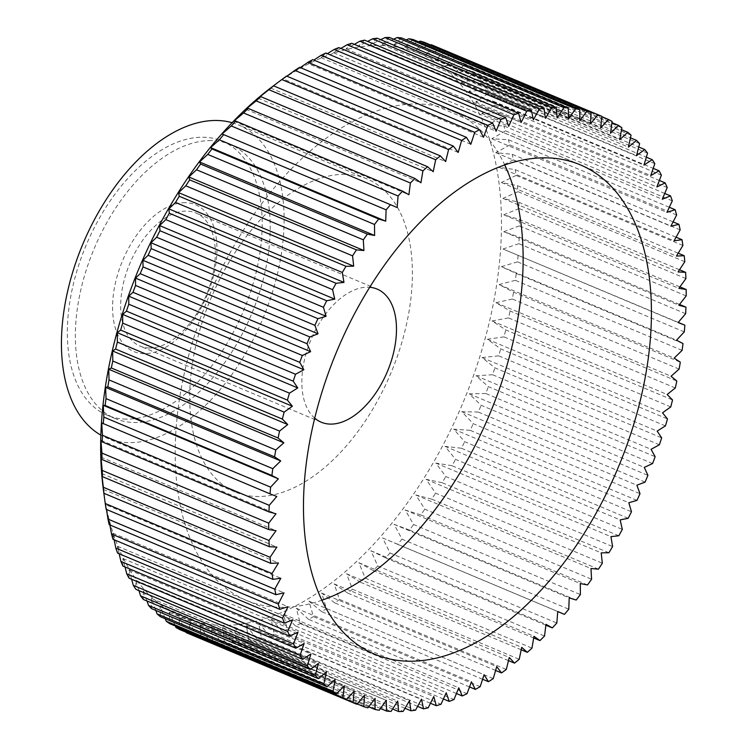 <?xml version="1.0" encoding="UTF-8"?>
<svg xmlns="http://www.w3.org/2000/svg" width="749" height="749" viewBox="0 0 749 749"><rect width="100%" height="100%" fill="white"/><g stroke="black" fill="none" stroke-linecap="round" stroke-linejoin="round"><path stroke-width="0.56" stroke-dasharray="3.75 2.81" d="M126.197 419.122A148.63 85.246 -67.2 0 1 107.201 415.218A148.63 85.246 -67.2 0 1 80.19 260.774A148.63 85.246 -67.2 0 1 203.316 137.245A148.63 85.246 -67.2 0 1 222.313 141.158A148.63 85.246 -67.2 0 1 249.323 295.593A148.63 85.246 -67.2 0 1 126.197 419.122M211.33 140.606A148.63 85.246 112.8 0 0 88.213 264.144A148.63 85.246 112.8 0 0 115.215 418.579A148.63 85.246 112.8 0 0 134.221 422.492A148.63 85.246 112.8 0 0 257.338 298.963A148.63 85.246 112.8 0 0 230.336 144.52A148.63 85.246 112.8 0 0 211.33 140.606M232.087 122.686A169.864 97.426 -67.2 0 1 238.557 124.943A169.864 97.426 -67.2 0 1 269.425 301.454A169.864 97.426 -67.2 0 1 128.706 442.631A169.864 97.426 -67.2 0 1 106.995 438.156A169.864 97.426 -67.2 0 1 100.853 435.122M345.12 174.358A169.864 97.426 112.8 0 0 204.411 315.535A169.864 97.426 112.8 0 0 235.28 492.037A169.864 97.426 112.8 0 0 256.991 496.512A169.864 97.426 112.8 0 0 397.7 355.335A169.864 97.426 112.8 0 0 366.841 178.833A169.864 97.426 112.8 0 0 345.12 174.358M321.892 600.23A265.408 152.234 -67.2 0 1 280.313 607.327A265.408 152.234 -67.2 0 1 246.384 600.333A265.408 152.234 -67.2 0 1 198.157 324.551A265.408 152.234 -67.2 0 1 418.017 103.961A265.408 152.234 -67.2 0 1 451.947 110.946A265.408 152.234 -67.2 0 1 504.723 164.93M149.266 348.004A72.194 41.41 -67.2 0 1 140.044 346.104A72.194 41.41 -67.2 0 1 126.927 271.091A72.194 41.41 -67.2 0 1 186.726 211.087A72.194 41.41 -67.2 0 1 195.957 212.988A72.194 41.41 -67.2 0 1 209.074 288A72.194 41.41 -67.2 0 1 149.266 348.004M314.72 418.167A72.194 41.41 -67.2 0 1 310.414 341.001A72.194 41.41 -67.2 0 1 367.89 287.185A72.194 41.41 -67.2 0 1 369.697 287.279M185.415 202.679A79.619 45.67 112.8 0 0 116.835 277.336A79.619 45.67 112.8 0 0 144.098 353.687A79.619 45.67 112.8 0 0 212.688 279.031A79.619 45.67 112.8 0 0 185.415 202.679M272.374 86.631A305.751 175.369 -67.2 0 1 380.38 45.502A305.751 175.369 -67.2 0 1 485.099 338.698A305.751 175.369 -67.2 0 1 221.741 625.368A305.751 175.369 -67.2 0 1 103.315 489.134M392.588 709.003L231.89 641.5L222.584 627.531L224.26 641.369L391.034 711.419M380.473 708.517L219.906 641.069A318.484 182.672 112.8 0 0 224.26 641.369M219.906 641.069L211.124 626.754L212.501 640.18L379.266 710.23M368.686 706.822L208.278 639.449A318.484 182.672 112.8 0 0 212.501 640.18M208.278 639.449L200.02 624.825L201.125 637.811L367.899 707.852M357.264 703.929L197.062 636.641A318.484 182.672 112.8 0 0 201.125 637.811M197.062 636.641L189.319 621.754L190.18 634.253L356.955 704.303M187.344 633.111A318.484 182.672 112.8 0 0 190.18 634.253M186.07 632.212L179.067 617.56L179.723 629.544M175.341 626.024L169.302 612.251L169.77 623.683M165.248 618.749L160.061 605.847L160.38 616.708M155.792 610.398L151.382 598.385L151.579 608.628M147.019 601.016L143.293 589.884L143.405 599.49M138.958 590.615L135.841 580.381L135.897 589.332M131.609 579.249L129.043 569.923L129.071 578.181M125.017 566.946L122.93 558.529L122.967 566.094M119.185 553.773L117.518 546.264L117.602 553.108M114.148 539.757L112.837 533.166L112.996 539.28M109.897 524.965L108.914 519.291L284.011 592.834M108.877 518.458L109.176 524.656M106.47 509.442L105.74 504.695L280.847 578.237M105.693 503.974L106.152 509.311M286.595 76.061L282.551 79.347M458.191 152.45L283.085 78.898L286.848 76.173M299.666 67.307L295.115 71.314M470.821 144.314L295.724 70.771L300.321 67.579M312.782 59.62L307.708 64.32M483.479 137.236L308.382 63.684L313.85 60.07M325.881 53.039L321.012 57.673L327.388 53.675M338.923 47.59L333.577 52.767L340.898 48.413M351.852 43.292L346.019 48.966L354.314 44.322M364.623 40.156L358.284 46.307L367.6 41.41M377.178 38.208L370.334 44.79L380.707 39.688M389.471 37.45L382.112 44.416L393.59 39.182M401.455 37.881L393.571 45.202L568.669 118.754M393.571 45.202L406.211 39.884M413.083 39.51L404.675 47.131L418.532 41.794M424.299 42.309L415.377 50.202L430.516 44.921M601.84 116.338L435.075 46.288A318.484 182.672 112.8 0 0 434.017 45.839M435.075 46.288L425.629 54.396L441.638 49.406L601.812 116.685M612.12 121.478L445.355 51.428A318.484 182.672 112.8 0 0 441.638 49.406M445.355 51.428L435.394 59.705L451.591 55.267L611.961 122.63M621.876 127.751L455.102 57.701A318.484 182.672 112.8 0 0 451.591 55.267M455.102 57.701L444.634 66.099L460.981 62.251L621.53 129.68M631.051 135.138L464.286 65.088A318.484 182.672 112.8 0 0 460.981 62.251M464.286 65.088L453.314 73.571L469.782 70.322L630.461 137.816M639.627 143.602L472.853 73.552A318.484 182.672 112.8 0 0 469.782 70.322M472.853 73.552L461.403 82.062L477.956 79.46L638.747 146.991M647.557 153.124L480.792 83.073A318.484 182.672 112.8 0 0 477.956 79.46M480.792 83.073L468.855 91.565L485.464 89.618L646.34 157.196M654.823 163.647L488.048 93.597A318.484 182.672 112.8 0 0 485.464 89.618M488.048 93.597L475.652 102.033L492.29 100.769L653.212 168.366M661.386 175.154L494.612 105.103A318.484 182.672 112.8 0 0 492.29 100.769M494.612 105.103L481.766 113.427L498.394 112.865L659.354 180.472M667.219 187.578L500.454 117.527A318.484 182.672 112.8 0 0 498.394 112.865M500.454 117.527L487.178 125.692L503.759 125.851L664.728 193.457M672.302 200.872L505.538 130.832A318.484 182.672 112.8 0 0 503.759 125.851M505.538 130.832L491.859 138.79L508.365 139.679L669.316 207.286M676.628 215L509.854 144.95A318.484 182.672 112.8 0 0 508.365 139.679M509.854 144.95L495.782 152.665L512.185 154.294L673.098 221.882M680.158 229.887L513.383 159.846A318.484 182.672 112.8 0 0 512.185 154.294M513.383 159.846L498.956 167.261L515.209 169.639L676.066 237.208M682.891 245.494L516.117 175.444A318.484 182.672 112.8 0 0 515.209 169.639M516.117 175.444L501.343 182.522L517.428 185.658L678.201 253.19M684.811 261.738L518.036 191.688A318.484 182.672 112.8 0 0 517.428 185.658M518.036 191.688L502.944 198.401L518.832 202.286L679.493 269.762M685.915 278.572L519.141 208.522A318.484 182.672 112.8 0 0 518.832 202.286M519.141 208.522L503.759 214.813L519.413 219.448L679.933 286.876M686.196 295.921L519.422 225.87A318.484 182.672 112.8 0 0 519.413 219.448M519.422 225.87L503.777 231.703L519.179 237.087L679.512 304.44M685.644 313.719L518.879 243.668A318.484 182.672 112.8 0 0 519.179 237.087M518.879 243.668L503 249.005L678.238 322.398M684.286 331.891L517.512 261.841A318.484 182.672 112.8 0 0 518.111 255.137M517.512 261.841L501.437 266.653L516.23 273.507L682.994 343.557M682.105 350.373L515.331 280.323A318.484 182.672 112.8 0 0 516.23 273.507M515.331 280.323L499.077 284.573L513.533 292.147L680.298 362.198M679.109 369.088L512.344 299.038A318.484 182.672 112.8 0 0 513.533 292.147M512.344 299.038L495.95 302.69L510.041 310.975L676.806 381.026M675.326 387.963L508.562 317.913A318.484 182.672 112.8 0 0 510.041 310.975M508.562 317.913L492.056 320.947L505.753 329.906L672.527 399.957M670.758 406.922L503.993 336.872A318.484 182.672 112.8 0 0 505.753 329.906M503.993 336.872L487.412 339.26L500.706 348.884L667.471 418.934M665.43 425.891L498.665 355.841A318.484 182.672 112.8 0 0 500.706 348.884M498.665 355.841L482.038 357.563L494.902 367.825L661.676 437.865M659.363 444.794L492.589 374.743A318.484 182.672 112.8 0 0 494.902 367.825M492.589 374.743L475.961 375.773L488.376 386.643L655.141 456.693M652.576 463.556L485.801 393.515A318.484 182.672 112.8 0 0 488.376 386.643M485.801 393.515L469.192 393.834L481.148 405.284L647.913 475.334M645.095 482.113L478.321 412.062A318.484 182.672 112.8 0 0 481.148 405.284M478.321 412.062L461.768 411.669L473.246 423.662L640.011 493.713M636.95 500.379L470.185 430.329A318.484 182.672 112.8 0 0 473.246 423.662M470.185 430.329L453.707 429.196L464.698 441.713L631.473 511.764M628.177 518.289L461.412 448.239A318.484 182.672 112.8 0 0 464.698 441.713M461.412 448.239L445.056 446.357L455.551 459.352L622.316 529.403M618.814 535.769L452.04 465.719A318.484 182.672 112.8 0 0 455.551 459.352M452.04 465.719L435.843 463.088L445.824 476.523L612.598 546.573M608.89 552.743L442.125 482.693A318.484 182.672 112.8 0 0 445.824 476.523M442.125 482.693L426.097 479.313L435.572 493.16L602.336 563.201M598.451 569.156L431.677 499.115A318.484 182.672 112.8 0 0 435.572 493.16M431.677 499.115L415.864 494.977L424.814 509.18L591.588 579.23M587.525 584.941L420.76 514.9A318.484 182.672 112.8 0 0 424.814 509.18M420.76 514.9L405.19 510.003L413.617 524.534L580.391 594.584M576.178 600.033L409.403 529.992A318.484 182.672 112.8 0 0 413.617 524.534M409.403 529.992L394.105 524.356L402.016 539.158L568.781 609.209M557.752 611.568L397.663 544.326A318.484 182.672 112.8 0 0 402.016 539.158M397.663 544.326L382.655 537.951L390.042 552.996L556.816 623.037M545.881 625.2L385.576 557.865A318.484 182.672 112.8 0 0 390.042 552.996M385.576 557.865L370.895 550.758L377.768 565.982L544.532 636.032M533.681 637.942L373.189 570.532A318.484 182.672 112.8 0 0 377.768 565.982M373.189 570.532L358.855 562.714L365.222 578.088L531.987 648.128M521.201 649.767L360.559 582.291A318.484 182.672 112.8 0 0 365.222 578.088M360.559 582.291L346.6 573.781L352.461 589.238L519.226 659.289M508.487 660.609L347.733 593.086A318.484 182.672 112.8 0 0 352.461 589.238M347.733 593.086L334.166 583.902L339.531 599.415L506.305 669.456M495.604 670.449L334.756 602.889A318.484 182.672 112.8 0 0 339.531 599.415M334.756 602.889L321.611 593.049L326.498 608.553L493.263 678.603M482.599 679.24L321.696 611.652A318.484 182.672 112.8 0 0 326.498 608.553M321.696 611.652L308.972 601.185L313.391 616.642L480.165 686.693M469.529 686.936L308.579 619.339A318.484 182.672 112.8 0 0 313.391 616.642M308.579 619.339L296.314 608.263L300.283 623.627L467.048 693.677M456.45 693.527L295.481 625.911A318.484 182.672 112.8 0 0 300.283 623.627M295.481 625.911L283.684 614.274L287.213 629.497L453.978 699.547M443.399 698.976L282.439 631.37A318.484 182.672 112.8 0 0 287.213 629.497M282.439 631.37L271.119 619.189L274.237 634.225L441.002 704.266M430.441 703.264L269.509 635.667A318.484 182.672 112.8 0 0 274.237 634.225M269.509 635.667L258.677 622.981L261.401 637.783L428.166 707.833M417.614 706.373L256.738 638.794A318.484 182.672 112.8 0 0 261.401 637.783M256.738 638.794L246.412 625.649L248.762 640.161L415.526 710.211M404.984 708.282L244.183 640.741A318.484 182.672 112.8 0 0 248.762 640.161M244.183 640.741L234.362 627.166L236.366 641.359L403.131 711.41M231.89 641.5A318.484 182.672 112.8 0 0 236.366 641.359M404.675 47.131L579.773 120.683M415.377 50.202L590.474 123.744M425.629 54.396L600.726 127.948M435.394 59.705L610.491 133.256M444.634 66.099L619.732 139.651M453.314 73.571L628.42 147.113M461.403 82.062L636.5 155.614M468.855 91.565L643.953 165.117M475.652 102.033L650.759 175.584M481.766 113.427L656.873 186.969M487.178 125.692L662.275 199.234M491.859 138.79L666.956 212.332M495.782 152.665L670.889 226.207M498.956 167.261L674.053 240.813M501.343 182.522L676.441 256.074M502.944 198.401L678.051 271.943M503.759 214.813L678.866 288.356M503.777 231.703L678.884 305.246M503 249.005L678.107 322.557M501.437 266.653L676.534 340.196M499.077 284.573L674.184 358.116M495.95 302.69L671.048 376.241M492.056 320.947L667.162 394.498M487.412 339.26L662.519 412.811M482.038 357.563L657.145 431.106M475.961 375.773L651.059 449.325M469.192 393.834L644.29 467.385M461.768 411.669L636.865 485.212M453.707 429.196L628.814 502.748M445.056 446.357L620.153 519.909M435.843 463.088L610.941 536.63M426.097 479.313L601.194 552.865M415.864 494.977L590.97 568.519M405.19 510.003L580.288 583.555M394.105 524.356L569.203 597.899M382.655 537.951L557.752 611.502M370.895 550.758L545.993 624.31M358.855 562.714L533.962 636.266M346.6 573.781L521.697 647.333M334.166 583.902L509.264 657.453M321.611 593.049L496.709 666.601M308.972 601.185L484.079 674.727M296.314 608.263L471.421 681.815M283.684 614.274L458.781 687.825M271.119 619.189L446.217 692.741M258.677 622.981L433.783 696.533M246.412 625.649L421.509 699.192M234.362 627.166L409.469 700.708M222.584 627.531L397.691 701.083M211.124 626.754L386.222 700.296M200.02 624.825L375.118 698.368M189.319 621.754L364.426 695.297M179.067 617.56L354.174 691.102M169.302 612.251L344.4 685.794M160.061 605.847L335.159 679.399M151.382 598.385L326.48 671.937M143.293 589.884L318.4 663.436M135.841 580.381L310.938 653.933M129.043 569.923L304.141 643.466M122.93 558.529L298.027 632.081M117.518 546.264L292.616 619.807M112.837 533.166L287.944 606.709M103.353 489.425L278.459 562.976M101.752 473.555L276.849 547.107M100.937 457.143L276.035 530.695M100.918 440.253L276.016 513.795M101.695 422.951L276.793 496.493M222.041 133.996L397.139 207.548M233.8 121.188L408.907 194.74M245.841 109.232L420.938 182.784M258.096 98.175L433.194 171.718M270.529 88.045L445.627 161.597M321.012 57.673L496.119 131.225M333.577 52.767L508.683 126.309M346.019 48.966L521.117 122.518M358.284 46.307L533.382 119.859M370.334 44.79L545.431 118.333M382.112 44.416L557.209 117.968M115.215 418.579L107.201 415.218M235.28 492.037L106.995 438.156M374.669 654.223L246.384 600.333M321.209 422.202L140.044 346.104M377.122 289.086L195.957 212.988M580.232 164.827L451.947 110.946M366.841 178.833L238.557 124.943M230.336 144.52L222.313 141.158"/><path stroke-width="1.12" d="M100.853 435.122A169.864 97.426 -67.2 0 1 78.13 256.055A169.864 97.426 -67.2 0 1 216.845 120.477A169.864 97.426 -67.2 0 1 232.087 122.686M408.598 661.208A265.408 152.234 -67.2 0 1 374.669 654.223A265.408 152.234 -67.2 0 1 326.442 378.432A265.408 152.234 -67.2 0 1 546.302 157.842A265.408 152.234 -67.2 0 1 580.232 164.827A265.408 152.234 -67.2 0 1 628.458 440.618A265.408 152.234 -67.2 0 1 408.598 661.208M369.697 287.279A72.194 41.41 -67.2 0 1 377.122 289.086A72.194 41.41 -67.2 0 1 390.238 364.098A72.194 41.41 -67.2 0 1 330.44 424.103A72.194 41.41 -67.2 0 1 321.209 422.202A72.194 41.41 -67.2 0 1 314.72 418.167M272.009 573.556L105.244 503.506L103.315 489.134A305.751 175.369 -67.2 0 1 272.374 86.631L281.821 79.544L448.595 149.585L445.627 161.597L440.393 155.914A318.484 182.672 112.8 0 0 435.665 159.762L433.194 171.718L427.567 166.709A318.484 182.672 112.8 0 0 422.913 170.912L420.938 182.784L414.937 178.468A318.484 182.672 112.8 0 0 410.368 183.018L408.907 194.74L402.559 191.135A318.484 182.672 112.8 0 0 398.084 196.004L397.139 207.548L390.472 204.674A318.484 182.672 112.8 0 0 386.119 209.842L385.698 221.152L378.722 219.008A318.484 182.672 112.8 0 0 374.509 224.466L374.612 235.495L367.375 234.1A318.484 182.672 112.8 0 0 363.312 239.82L363.93 250.531L356.449 249.885A318.484 182.672 112.8 0 0 352.564 255.84L353.697 266.185L346.01 266.307A318.484 182.672 112.8 0 0 342.302 272.477L343.96 282.41L336.086 283.281A318.484 182.672 112.8 0 0 332.584 289.648L334.737 299.141L326.723 300.761A318.484 182.672 112.8 0 0 323.428 307.287L326.087 316.303L317.951 318.671A318.484 182.672 112.8 0 0 314.889 325.338L318.035 333.839L309.805 336.938A318.484 182.672 112.8 0 0 306.987 343.716L310.61 351.665L302.324 355.485A318.484 182.672 112.8 0 0 299.75 362.357L303.841 369.725L295.537 374.257A318.484 182.672 112.8 0 0 293.224 381.175L297.756 387.935L289.47 393.159A318.484 182.672 112.8 0 0 287.419 400.116L292.382 406.239L284.133 412.128A318.484 182.672 112.8 0 0 282.373 419.094L287.738 424.552L279.574 431.087A318.484 182.672 112.8 0 0 278.094 438.025L283.843 442.809L275.782 449.962A318.484 182.672 112.8 0 0 274.593 456.853L280.716 460.925L272.795 468.677A318.484 182.672 112.8 0 0 271.906 475.493L278.366 478.845L270.614 487.159A318.484 182.672 112.8 0 0 270.024 493.863L276.793 496.493L269.247 505.332A318.484 182.672 112.8 0 0 268.957 511.913L276.016 513.795L268.704 523.13A318.484 182.672 112.8 0 0 268.713 529.552L276.035 530.695L268.985 540.478A318.484 182.672 112.8 0 0 269.294 546.714L276.849 547.107L270.089 557.312A318.484 182.672 112.8 0 0 270.698 563.342L278.459 562.976L272.009 573.556A318.484 182.672 112.8 0 0 272.917 579.361L280.847 578.237L274.743 589.154A318.484 182.672 112.8 0 0 275.95 594.706L284.011 592.834L278.272 604.05A318.484 182.672 112.8 0 0 279.77 609.321L287.944 606.709L282.588 618.168A318.484 182.672 112.8 0 0 284.367 623.149L292.616 619.807L287.682 631.473A318.484 182.672 112.8 0 0 289.732 636.135L298.027 632.081L293.514 643.897A318.484 182.672 112.8 0 0 295.836 648.231L304.141 643.466L300.077 655.403A318.484 182.672 112.8 0 0 302.662 659.382L310.938 653.933L307.343 665.927A318.484 182.672 112.8 0 0 310.17 669.54L318.4 663.436L315.273 675.448A318.484 182.672 112.8 0 0 318.344 678.678L326.48 671.937L323.849 683.912A318.484 182.672 112.8 0 0 327.144 686.749L335.159 679.399L333.024 691.299A318.484 182.672 112.8 0 0 336.535 693.733L344.4 685.794L342.77 697.572A318.484 182.672 112.8 0 0 346.487 699.594L354.174 691.102L353.06 702.712A318.484 182.672 112.8 0 0 354.108 703.161A318.484 182.672 112.8 0 0 356.955 704.303L364.426 695.297L363.827 706.691A318.484 182.672 112.8 0 0 367.899 707.852L375.118 698.368L375.052 709.49A318.484 182.672 112.8 0 0 379.266 710.23L386.222 700.296L386.671 711.119A318.484 182.672 112.8 0 0 391.034 711.419L397.691 701.083L398.655 711.55A318.484 182.672 112.8 0 0 403.131 711.41L409.469 700.708L410.948 710.792A318.484 182.672 112.8 0 0 415.526 710.211L421.509 699.192L423.503 708.844A318.484 182.672 112.8 0 0 428.166 707.833L433.783 696.533L436.274 705.708A318.484 182.672 112.8 0 0 441.002 704.266L446.217 692.741L449.203 701.41A318.484 182.672 112.8 0 0 453.978 699.547L458.781 687.825L462.245 695.961A318.484 182.672 112.8 0 0 467.048 693.677L471.421 681.815L475.353 689.38A318.484 182.672 112.8 0 0 480.165 686.693L484.079 674.727L488.46 681.693A318.484 182.672 112.8 0 0 493.263 678.603L496.709 666.601L501.53 672.939A318.484 182.672 112.8 0 0 506.305 669.456L509.264 657.453L514.507 663.137A318.484 182.672 112.8 0 0 519.226 659.289L521.697 647.333L527.333 652.342A318.484 182.672 112.8 0 0 531.987 648.128L533.962 636.266L539.954 640.582A318.484 182.672 112.8 0 0 544.532 636.032L545.993 624.31L552.341 627.905A318.484 182.672 112.8 0 0 556.816 623.037L557.752 611.502L564.428 614.377A318.484 182.672 112.8 0 0 568.781 609.209L569.203 597.899L576.178 600.033A318.484 182.672 112.8 0 0 580.391 594.584L580.288 583.555L587.525 584.941A318.484 182.672 112.8 0 0 591.588 579.23L590.97 568.519L598.451 569.156A318.484 182.672 112.8 0 0 602.336 563.201L601.194 552.865L608.89 552.743A318.484 182.672 112.8 0 0 612.598 546.573L610.941 536.63L618.814 535.769A318.484 182.672 112.8 0 0 622.316 529.403L620.153 519.909L628.177 518.289A318.484 182.672 112.8 0 0 631.473 511.764L628.814 502.748L636.95 500.379A318.484 182.672 112.8 0 0 640.011 493.713L636.865 485.212L645.095 482.113A318.484 182.672 112.8 0 0 647.913 475.334L644.29 467.385L652.576 463.556A318.484 182.672 112.8 0 0 655.141 456.693L651.059 449.325L659.363 444.794A318.484 182.672 112.8 0 0 661.676 437.865L657.145 431.106L665.43 425.891A318.484 182.672 112.8 0 0 667.471 418.934L662.519 412.811L670.758 406.922A318.484 182.672 112.8 0 0 672.527 399.957L667.162 394.498L675.326 387.963A318.484 182.672 112.8 0 0 676.806 381.026L671.048 376.241L679.109 369.088A318.484 182.672 112.8 0 0 680.298 362.198L674.184 358.116L682.105 350.373A318.484 182.672 112.8 0 0 682.994 343.557L676.534 340.196L684.286 331.891A318.484 182.672 112.8 0 0 684.876 325.178L678.107 322.557L685.644 313.719A318.484 182.672 112.8 0 0 685.944 307.137L678.884 305.246L686.196 295.921A318.484 182.672 112.8 0 0 686.187 289.498L678.866 288.356L685.915 278.572A318.484 182.672 112.8 0 0 685.607 272.327L678.051 271.943L684.811 261.738A318.484 182.672 112.8 0 0 684.202 255.709L676.441 256.074L682.891 245.494A318.484 182.672 112.8 0 0 681.983 239.689L674.053 240.813L680.158 229.887A318.484 182.672 112.8 0 0 678.95 224.344L670.889 226.207L676.628 215A318.484 182.672 112.8 0 0 675.13 209.72L666.956 212.332L672.302 200.872A318.484 182.672 112.8 0 0 670.524 195.892L662.275 199.234L667.219 187.578A318.484 182.672 112.8 0 0 665.159 182.906L656.873 186.969L661.386 175.154A318.484 182.672 112.8 0 0 659.054 170.819L650.759 175.584L654.823 163.647A318.484 182.672 112.8 0 0 652.239 159.668L643.953 165.117L647.557 153.124A318.484 182.672 112.8 0 0 644.72 149.51L636.5 155.614L639.627 143.602A318.484 182.672 112.8 0 0 636.556 140.372L628.42 147.113L631.051 135.138A318.484 182.672 112.8 0 0 627.756 132.292L619.732 139.651L621.876 127.751A318.484 182.672 112.8 0 0 618.356 125.317L610.491 133.256L612.12 121.478A318.484 182.672 112.8 0 0 608.413 119.456L600.726 127.948L601.84 116.338A318.484 182.672 112.8 0 0 600.782 115.889A318.484 182.672 112.8 0 0 597.945 114.747L590.474 123.744L591.073 112.359A318.484 182.672 112.8 0 0 587.001 111.189L579.773 120.683L579.848 109.551A318.484 182.672 112.8 0 0 575.625 108.82L568.669 118.754L568.229 107.931L401.455 37.881A318.484 182.672 112.8 0 0 397.101 37.581L563.866 107.631L557.209 117.968L556.245 107.5A318.484 182.672 112.8 0 0 551.77 107.641L545.431 118.333L543.952 108.259A318.484 182.672 112.8 0 0 539.374 108.839L533.382 119.859L531.397 110.206A318.484 182.672 112.8 0 0 526.734 111.217L521.117 122.518L518.626 113.333A318.484 182.672 112.8 0 0 513.898 114.775L508.683 126.309L505.697 117.63A318.484 182.672 112.8 0 0 500.912 119.503L496.119 131.225L492.655 123.089A318.484 182.672 112.8 0 0 487.842 125.373L483.479 137.236L479.547 129.661A318.484 182.672 112.8 0 0 474.735 132.358L470.821 144.314L466.44 137.348A318.484 182.672 112.8 0 0 461.637 140.447L458.191 152.45L453.37 146.111A318.484 182.672 112.8 0 0 448.595 149.585M353.06 702.712L186.286 632.662A318.484 182.672 112.8 0 0 187.344 633.111L354.108 703.161M342.77 697.572L176.006 627.522A318.484 182.672 112.8 0 0 179.723 629.544L346.487 699.594M176.006 627.522L175.341 626.024M333.024 691.299L166.259 621.249A318.484 182.672 112.8 0 0 169.77 623.683L336.535 693.733M166.259 621.249L165.248 618.749M323.849 683.912L157.075 613.862A318.484 182.672 112.8 0 0 160.38 616.708L327.144 686.749M157.075 613.862L155.792 610.398M315.273 675.448L148.508 605.398A318.484 182.672 112.8 0 0 151.579 608.628L318.344 678.678M148.508 605.398L147.019 601.016M307.343 665.927L140.569 595.876A318.484 182.672 112.8 0 0 143.405 599.49L310.17 669.54M140.569 595.876L138.958 590.615M300.077 655.403L133.313 585.353A318.484 182.672 112.8 0 0 135.897 589.332L302.662 659.382M133.313 585.353L131.609 579.249M293.514 643.897L126.75 573.846A318.484 182.672 112.8 0 0 129.071 578.181L295.836 648.231M126.75 573.846L125.017 566.946M287.682 631.473L120.907 561.422A318.484 182.672 112.8 0 0 122.967 566.094L289.732 636.135M120.907 561.422L119.185 553.773M282.588 618.168L115.823 548.128A318.484 182.672 112.8 0 0 117.602 553.108L284.367 623.149M115.823 548.128L114.148 539.757M278.272 604.05L111.507 534A318.484 182.672 112.8 0 0 112.996 539.28L279.77 609.321M111.507 534L109.897 524.965M274.743 589.154L107.978 519.113A318.484 182.672 112.8 0 0 109.176 524.656L275.95 594.706M107.978 519.113L106.47 509.442M105.244 503.506A318.484 182.672 112.8 0 0 106.152 509.311L272.917 579.361M103.755 492.505L103.353 489.425M103.268 488.825L103.933 493.291L270.698 563.342M270.089 557.312L103.325 487.262A318.484 182.672 112.8 0 0 103.933 493.291M103.325 487.262L101.752 473.555M101.639 473.078L102.529 476.673L269.294 546.714M268.985 540.478L102.22 470.428A318.484 182.672 112.8 0 0 102.529 476.673M102.22 470.428L100.937 457.143M100.787 456.778L101.948 459.502L268.713 529.552M268.704 523.13L101.939 453.079A318.484 182.672 112.8 0 0 101.948 459.502M101.939 453.079L100.918 440.253M100.731 440L102.182 441.863L268.957 511.913M269.247 505.332L102.482 435.281A318.484 182.672 112.8 0 0 102.182 441.863M102.482 435.281L101.695 422.951M101.461 422.82L270.024 493.863M270.614 487.159L103.849 417.109A318.484 182.672 112.8 0 0 103.25 423.822M103.849 417.109L103.259 405.303L278.366 478.845M102.978 405.284L105.132 405.443L271.906 475.493M272.795 468.677L106.03 398.627A318.484 182.672 112.8 0 0 105.132 405.443M106.03 398.627L105.618 387.383L280.716 460.925M105.281 387.476L107.828 386.802L274.593 456.853M275.782 449.962L109.017 379.912A318.484 182.672 112.8 0 0 107.828 386.802M109.017 379.912L108.745 369.257L283.843 442.809M108.352 369.463L111.32 367.974L278.094 438.025M279.574 431.087L112.799 361.037A318.484 182.672 112.8 0 0 111.32 367.974M112.799 361.037L112.64 351L287.738 424.552M112.181 351.309L115.599 349.043L282.373 419.094M284.133 412.128L117.368 342.078A318.484 182.672 112.8 0 0 115.599 349.043M117.368 342.078L117.284 332.687L292.382 406.239M116.769 333.099L120.655 330.066L287.419 400.116M289.47 393.159L122.696 323.109A318.484 182.672 112.8 0 0 120.655 330.066M122.696 323.109L122.658 314.393L297.756 387.935M122.068 314.898L126.459 311.135L293.224 381.175M295.537 374.257L128.772 304.206A318.484 182.672 112.8 0 0 126.459 311.135M128.772 304.206L128.734 296.173L303.841 369.725M128.088 296.782L132.985 292.307L299.75 362.357M302.324 355.485L135.56 285.444A318.484 182.672 112.8 0 0 132.985 292.307M135.56 285.444L135.503 278.113L140.213 273.666L306.987 343.716M309.805 336.938L143.04 266.887A318.484 182.672 112.8 0 0 140.213 273.666M143.04 266.887L142.928 260.287L148.115 255.287L314.889 325.338M317.951 318.671L151.176 248.621A318.484 182.672 112.8 0 0 148.115 255.287M151.176 248.621L150.97 241.843M326.087 316.303L150.989 242.76L156.663 237.236L323.428 307.287M326.723 300.761L159.949 230.711A318.484 182.672 112.8 0 0 156.663 237.236M159.949 230.711L159.603 224.803M334.737 299.141L159.64 225.589L165.81 219.597L332.584 289.648M336.086 283.281L169.311 213.231A318.484 182.672 112.8 0 0 165.81 219.597M169.311 213.231L168.797 208.185M343.96 282.41L168.853 208.868L175.538 202.427L342.302 272.477M346.01 266.307L179.236 196.257A318.484 182.672 112.8 0 0 175.538 202.427M179.236 196.257L178.505 192.081M353.697 266.185L178.599 192.643L185.789 185.799L352.564 255.84M356.449 249.885L189.684 179.844A318.484 182.672 112.8 0 0 185.789 185.799M189.684 179.844L188.701 176.539M363.93 250.531L188.832 176.979L196.538 169.77L363.312 239.82M367.375 234.1L200.601 164.059A318.484 182.672 112.8 0 0 196.538 169.77M200.601 164.059L199.346 161.625M374.612 235.495L199.506 161.943L207.745 154.416L374.509 224.466M378.722 219.008L211.958 148.967A318.484 182.672 112.8 0 0 207.745 154.416M211.958 148.967L210.394 147.394M385.698 221.152L210.591 147.6L219.345 139.791L386.119 209.842M390.472 204.674L223.698 134.623A318.484 182.672 112.8 0 0 219.345 139.791M223.698 134.623L221.788 133.902M222.041 133.996L231.319 125.963L398.084 196.004M402.559 191.135L235.785 121.095A318.484 182.672 112.8 0 0 231.319 125.963M235.785 121.095L233.501 121.216M233.8 121.188L243.594 112.968L410.368 183.018M414.937 178.468L248.172 108.418A318.484 182.672 112.8 0 0 243.594 112.968M248.172 108.418L245.485 109.363M245.841 109.232L256.139 100.872L422.913 170.912M427.567 166.709L260.802 96.658A318.484 182.672 112.8 0 0 256.139 100.872M260.802 96.658L257.684 98.409M258.096 98.175L268.9 89.711L435.665 159.762M440.393 155.914L273.628 85.863A318.484 182.672 112.8 0 0 268.9 89.711M273.628 85.863L270.052 88.391M270.529 88.045L278.937 81.707M453.37 146.111L286.595 76.061A318.484 182.672 112.8 0 0 281.821 79.544M286.848 76.173L294.863 70.397L461.637 140.447M466.44 137.348L299.666 67.307A318.484 182.672 112.8 0 0 294.863 70.397M300.321 67.579L307.961 62.307L474.735 132.358M479.547 129.661L312.782 59.62A318.484 182.672 112.8 0 0 307.961 62.307M313.85 60.07L321.078 55.323L487.842 125.373M492.655 123.089L325.881 53.039A318.484 182.672 112.8 0 0 321.078 55.323M327.388 53.675L334.148 49.453L500.912 119.503M505.697 117.63L338.923 47.59A318.484 182.672 112.8 0 0 334.148 49.453M340.898 48.413L347.124 44.734L513.898 114.775M518.626 113.333L351.852 43.292A318.484 182.672 112.8 0 0 347.124 44.734M354.314 44.322L359.96 41.167L526.734 111.217M531.397 110.206L364.623 40.156A318.484 182.672 112.8 0 0 359.96 41.167M367.6 41.41L372.599 38.789L539.374 108.839M543.952 108.259L377.178 38.208A318.484 182.672 112.8 0 0 372.599 38.789M380.707 39.688L384.995 37.59L551.77 107.641M556.245 107.5L389.471 37.45A318.484 182.672 112.8 0 0 384.995 37.59M406.211 39.884L408.86 38.77L575.625 108.82M393.59 39.182L397.101 37.581M579.848 109.551L413.083 39.51A318.484 182.672 112.8 0 0 408.86 38.77M418.532 41.794L420.236 41.148L587.001 111.189M591.073 112.359L424.299 42.309A318.484 182.672 112.8 0 0 420.236 41.148M430.516 44.921L597.945 114.747M600.782 115.889L434.017 45.839A318.484 182.672 112.8 0 0 431.171 44.697M568.229 107.931A318.484 182.672 112.8 0 0 563.866 107.631M601.812 116.685L608.413 119.456M611.961 122.63L618.356 125.317M621.53 129.68L627.756 132.292M630.461 137.816L636.556 140.372M638.747 146.991L644.72 149.51M646.34 157.196L652.239 159.668M653.212 168.366L659.054 170.819M659.354 180.472L665.159 182.906M664.728 193.457L670.524 195.892M669.316 207.286L675.13 209.72M673.098 221.882L678.95 224.344M676.066 237.208L681.983 239.689M678.201 253.19L684.202 255.709M679.493 269.762L685.607 272.327M679.933 286.876L686.187 289.498M679.512 304.44L685.944 307.137M678.238 322.398L684.876 325.178M564.428 614.377L557.752 611.568M552.341 627.905L545.881 625.2M539.954 640.582L533.681 637.942M527.333 652.342L521.201 649.767M514.507 663.137L508.487 660.609M501.53 672.939L495.604 670.449M488.46 681.693L482.599 679.24M475.353 689.38L469.529 686.936M462.245 695.961L456.45 693.527M449.203 701.41L443.399 698.976M436.274 705.708L430.441 703.264M423.503 708.844L417.614 706.373M410.948 710.792L404.984 708.282M398.655 711.55L392.588 709.003M386.671 711.119L380.473 708.517M375.052 709.49L368.686 706.822M363.827 706.691L357.264 703.929M135.503 278.113L310.61 351.665M142.928 260.287L318.035 333.839M504.723 164.93A265.408 152.234 -67.2 0 1 489.518 414.59A265.408 152.234 -67.2 0 1 321.892 600.23"/></g></svg>
